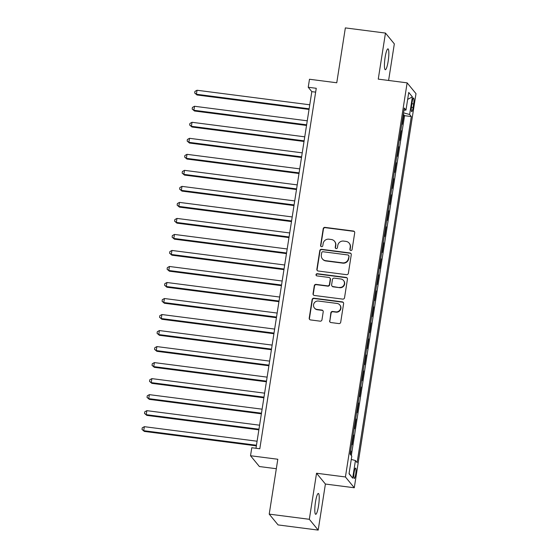 <?xml version="1.0" encoding="UTF-8"?>
<svg xmlns="http://www.w3.org/2000/svg" width="558" height="558" viewBox="0 0 558 558"><rect width="100%" height="100%" fill="white"/><g stroke="black" fill="none" stroke-linecap="round" stroke-linejoin="round"><path stroke-width="0.84" d="M350.815 250.479A1.13 1.095 -39.4 0 0 352.091 249.517L354.707 232.812A1.611 1.569 -39.4 0 0 353.374 231.033L325.028 227.378A1.611 1.569 -39.4 0 0 323.208 228.745L320.592 245.457A1.13 1.095 -39.4 0 0 321.52 246.699A1.13 1.095 -39.4 0 0 322.796 245.743L323.138 243.581A5.155 5.015 -39.4 0 1 328.962 239.194L331.326 239.501A5.155 5.015 -39.4 0 1 335.574 245.185L335.239 247.347A1.13 1.095 -39.4 0 0 336.167 248.589A1.13 1.095 -39.4 0 0 337.444 247.626L337.778 245.464A5.155 5.015 -39.4 0 1 343.609 241.084L345.974 241.391A5.155 5.015 -39.4 0 1 350.222 247.068L349.887 249.231A1.13 1.095 -39.4 0 0 350.815 250.479M318.555 505.743A10.504 1.779 97.3 0 0 318.367 493.453A10.504 1.779 97.3 0 0 315.486 502.005A10.504 1.779 97.3 0 0 315.675 514.295A10.504 1.779 97.3 0 0 318.555 505.743M388.173 61.171A10.504 1.779 97.3 0 0 387.984 48.881A10.504 1.779 97.3 0 0 385.104 57.432A10.504 1.779 97.3 0 0 385.292 69.722A10.504 1.779 97.3 0 0 388.173 61.171M355.69 474.216A5.252 0.893 97.3 0 0 355.599 468.078A5.252 0.893 97.3 0 0 354.156 472.354A5.252 0.893 97.3 0 0 354.253 478.492A5.252 0.893 97.3 0 0 355.69 474.216M329.604 320.773A1.611 1.569 -39.4 0 0 330.929 322.552L338.887 323.577A1.611 1.569 -39.4 0 0 340.708 322.21L343.609 303.65A1.611 1.569 -39.4 0 0 342.284 301.878L313.938 298.223A1.611 1.569 -39.4 0 0 312.117 299.59L309.209 318.144A1.611 1.569 -39.4 0 0 310.541 319.922L320.146 321.164A1.611 1.569 -39.4 0 0 321.966 319.79L323.208 311.852A1.611 1.569 -39.4 0 0 321.882 310.074L317.118 309.46A4.311 4.192 -39.4 0 1 314.084 303.224A4.311 4.192 -39.4 0 1 318.437 301.048L337.095 303.454A4.311 4.192 -39.4 0 1 340.122 309.69A4.311 4.192 -39.4 0 1 335.776 311.866L332.666 311.469A1.611 1.569 -39.4 0 0 330.845 312.836L329.841 321.066A1.611 1.569 -39.4 0 0 330.064 322.14M388.598 80.464L394.332 43.873L385.466 33.075L345.353 27.9L336.76 82.772L309.488 79.25L308.232 87.264L316.253 88.297L259.805 448.765L251.784 447.725L250.528 455.74L259.393 466.537L276.322 468.72M309.327 519.296L318.193 530.1L325.405 484.044L316.539 473.24L309.327 519.296L269.214 514.127L277.807 459.255L250.528 455.74M316.539 473.24L345.423 476.964L407.138 82.856L415.996 93.66L354.281 487.762L345.423 476.964M385.466 33.075L378.254 79.131L407.138 82.856M346.546 274.675A1.611 1.569 -39.4 0 0 348.366 273.301L351.268 254.748A1.611 1.569 -39.4 0 0 349.943 252.969L321.596 249.314A1.611 1.569 -39.4 0 0 319.776 250.681L316.867 269.242A1.611 1.569 -39.4 0 0 318.193 271.014L346.546 274.675M347.439 279.202L344.537 297.756A1.611 1.569 -39.4 0 1 342.717 299.123L314.37 295.468A1.611 1.569 -39.4 0 1 313.038 293.696L314.28 285.752A1.611 1.569 -39.4 0 1 316.1 284.385L327.602 285.863A1.611 1.569 -39.4 0 0 329.422 284.496L330.245 279.23A1.611 1.569 -39.4 0 0 328.92 277.452L316.951 275.91A1.13 1.095 -39.4 0 1 316.156 274.278A1.13 1.095 -39.4 0 1 317.293 273.706L346.113 277.424A1.611 1.569 -39.4 0 1 347.439 279.202M318.193 530.1L278.079 524.925L269.214 514.127M350.536 454.582L351.08 451.136L350.584 451.073M351.659 444.217L352.077 444.726L353.584 435.114L353.095 435.052M354.17 428.195L354.588 428.704L356.095 419.093L355.606 419.03M356.681 412.174L357.099 412.69L358.606 403.071L358.11 403.009M359.185 396.152L359.603 396.668L361.11 387.057L360.621 386.994M361.696 380.137L362.114 380.647L363.621 371.035L363.132 370.972M364.207 364.116L364.625 364.625L366.132 355.014L365.636 354.951M366.711 348.094L367.129 348.604L368.636 338.992L368.147 338.929M369.222 332.073L369.64 332.582L371.147 322.97L370.658 322.908M371.733 316.051L372.151 316.56L373.658 306.949L373.163 306.886M374.237 300.03L374.662 300.546L376.162 290.927L375.674 290.864M376.748 284.008L377.166 284.524L378.673 274.913L378.185 274.843M379.259 267.986L379.677 268.503L381.184 258.891L380.689 258.828M381.763 251.972L382.188 252.481L383.688 242.869L383.2 242.807M384.274 235.95L384.692 236.459L386.199 226.848L385.711 226.785M386.785 219.929L387.203 220.438L388.71 210.826L388.215 210.764M389.289 203.907L389.714 204.416L391.214 194.805L390.726 194.742M391.8 187.886L392.218 188.395L393.725 178.783L393.237 178.72M394.311 171.864L394.729 172.38L396.236 162.762L395.748 162.699M396.815 155.842L397.24 156.359L398.74 146.747L398.252 146.684M399.326 139.828L399.744 140.337L401.251 130.725L400.832 130.209M400.763 130.663L401.251 130.725M412.16 102.142L411.609 105.664A5.092 0.865 97.3 0 0 411.699 111.621A5.092 0.865 97.3 0 0 413.094 107.478L413.645 103.955A5.092 0.865 97.3 0 0 413.555 97.999A5.092 0.865 97.3 0 0 412.16 102.142M351.275 459.429L355.432 460.552L357.113 462.596L411.302 116.552L409.628 114.509L403.546 112.862M355.432 460.552L352.677 478.178L349.036 473.735L351.791 456.116L350.117 454.072L404.306 108.029L405.98 110.072L408.742 92.447L412.383 96.883L409.628 114.509M398.321 146.231L398.74 146.747M395.817 162.252L396.236 162.762M393.306 178.274L393.725 178.783M390.795 194.296L391.214 194.805M388.291 210.317L388.71 210.826M385.78 226.339L386.199 226.848M383.269 242.353L383.688 242.869M380.765 258.375L381.184 258.891M378.254 274.397L378.673 274.913M375.743 290.418L376.162 290.927M373.232 306.44L373.658 306.949M370.728 322.461L371.147 322.97M368.217 338.483L368.636 338.992M365.706 354.504L366.132 355.014M363.202 370.519L363.621 371.035M360.691 386.541L361.11 387.057M358.18 402.562L358.606 403.071M355.676 418.584L356.095 419.093M353.165 434.605L353.584 435.114M350.654 450.627L351.08 451.136M351.338 455.558L404.564 115.68L403.762 114.704L402.255 124.315L401.837 123.806M325.405 484.044L354.281 487.762M308.232 87.264L311.824 91.645L255.983 448.269M315.654 92.133L311.824 91.645M403.274 114.641L403.762 114.704M404.564 115.68L411.302 116.552M403.964 110.198L405.98 110.072M407.661 99.373L412.383 96.883M352.677 478.178L349.085 473.435M350.25 250.228A1.13 1.095 -39.4 0 1 350.124 249.524L350.466 247.361A5.155 5.015 -39.4 0 0 349.406 243.441L349.168 243.149M334.521 241.265L334.765 241.551A5.155 5.015 -39.4 0 1 335.818 245.478L335.477 247.64A1.13 1.095 -39.4 0 0 335.602 248.338M354.49 231.737A1.611 1.569 -39.4 0 0 353.619 231.326L325.272 227.671A1.611 1.569 -39.4 0 0 323.445 229.038L320.829 245.75A1.13 1.095 -39.4 0 0 320.955 246.448M351.052 253.674A1.611 1.569 -39.4 0 0 350.18 253.262L321.833 249.607A1.611 1.569 -39.4 0 0 320.013 250.974L317.104 269.535A1.611 1.569 -39.4 0 0 317.328 270.602M348.792 256.192A1.13 1.095 -39.4 0 0 347.864 254.95L322.984 251.742A1.13 1.095 -39.4 0 0 321.708 252.697L321.352 254.978A5.155 5.015 -39.4 0 0 325.6 260.663L342.612 262.853A5.155 5.015 -39.4 0 0 348.436 258.473L349.036 256.485A1.13 1.095 -39.4 0 0 348.806 255.627L348.562 255.334M322.405 258.898L322.643 259.191A5.155 5.015 -39.4 0 0 325.844 260.956L325.6 260.663M349.036 256.485L348.68 258.766A5.155 5.015 -39.4 0 1 342.849 263.146L325.844 260.956M329.918 278.003L330.155 278.296A1.611 1.569 -39.4 0 1 330.482 279.523L329.659 284.789A1.611 1.569 -39.4 0 1 327.839 286.156L316.344 284.678A1.611 1.569 -39.4 0 0 314.524 286.045L313.275 293.982A1.611 1.569 -39.4 0 0 313.498 295.056M347.222 278.128A1.611 1.569 -39.4 0 0 346.351 277.717L317.53 273.999A1.13 1.095 -39.4 0 0 316.379 275.659M339.529 287.405A4.311 4.192 -39.4 0 0 343.519 280.465A4.311 4.192 -39.4 0 0 340.847 278.993L334.27 278.142A1.611 1.569 -39.4 0 0 332.449 279.509L331.626 284.782A1.611 1.569 -39.4 0 0 332.952 286.554L339.766 287.698A4.311 4.192 -39.4 0 0 343.763 280.758L343.519 280.465M331.954 286.003L332.191 286.296A1.611 1.569 -39.4 0 0 333.196 286.847L332.952 286.554M339.766 287.698L333.196 286.847M339.766 304.926L340.01 305.219A4.311 4.192 -39.4 0 1 336.021 312.159L332.91 311.755A1.611 1.569 -39.4 0 0 331.089 313.129L329.841 321.066M314.44 307.988L314.684 308.281A4.311 4.192 -39.4 0 0 317.356 309.753L317.118 309.46M322.991 310.778A1.611 1.569 -39.4 0 0 322.119 310.367L317.356 309.753M343.393 302.582A1.611 1.569 -39.4 0 0 342.521 302.171L314.175 298.516A1.611 1.569 -39.4 0 0 312.354 299.883L309.446 318.437A1.611 1.569 -39.4 0 0 309.669 319.511M309.767 104.792L197.03 90.25L196.402 94.253L197.002 94.986L309.041 109.431M197.002 94.986L194.686 93.005L196.402 94.253L309.139 108.796M194.686 93.005L194.937 91.4L197.03 90.25M307.256 120.807L194.519 106.271L193.891 110.275L194.491 111.007L306.53 125.452M194.491 111.007L192.175 109.026L193.891 110.275L306.635 124.818M192.175 109.026L192.426 107.422L194.519 106.271M304.752 136.829L192.015 122.293L191.387 126.296L191.987 127.029L304.026 141.474M191.987 127.029L189.664 125.048L191.387 126.296L304.124 140.839M189.664 125.048L189.915 123.444L192.015 122.293M302.241 152.85L189.504 138.314L188.876 142.318L189.476 143.05L301.515 157.496M189.476 143.05L187.16 141.069L188.876 142.318L301.613 156.854M187.16 141.069L187.411 139.465L189.504 138.314M299.73 168.872L186.993 154.336L186.365 158.339L186.965 159.065L299.004 173.517M186.965 159.065L184.649 157.084L186.365 158.339L299.109 172.875M184.649 157.084L184.9 155.487L186.993 154.336M297.226 184.893L184.489 170.35L183.861 174.361L184.461 175.086L296.493 189.539M184.461 175.086L182.138 173.106L183.861 174.361L296.598 188.897M182.138 173.106L182.389 171.508L184.489 170.35M294.715 200.915L181.978 186.372L181.35 190.383L181.95 191.108L293.989 205.56M181.95 191.108L179.634 189.127L181.35 190.383L294.087 204.919M179.634 189.127L179.885 187.523L181.978 186.372M292.204 216.936L179.467 202.394L178.839 206.397L179.439 207.13L291.478 221.582M179.439 207.13L177.123 205.149L178.839 206.397L291.576 220.94M177.123 205.149L177.374 203.544L179.467 202.394M289.7 232.951L176.963 218.415L176.335 222.419L176.935 223.151L288.967 237.596M176.935 223.151L174.612 221.17L176.335 222.419L289.072 236.962M174.612 221.17L174.863 219.566L176.963 218.415M287.189 248.973L174.452 234.437L173.824 238.44L174.424 239.173L286.463 253.618M174.424 239.173L172.108 237.192L173.824 238.44L286.561 252.983M172.108 237.192L172.359 235.588L174.452 234.437M284.678 264.994L171.941 250.458L171.313 254.462L171.913 255.194L283.952 269.64M171.913 255.194L169.597 253.213L171.313 254.462L284.05 268.998M169.597 253.213L169.848 251.609L171.941 250.458M282.174 281.016L169.437 266.48L168.809 270.484L169.409 271.209L281.441 285.661M169.409 271.209L167.086 269.228L168.809 270.484L281.546 285.019M167.086 269.228L167.337 267.631L169.437 266.48M279.663 297.037L166.926 282.501L166.298 286.505L166.898 287.231L278.937 301.683M166.898 287.231L164.582 285.25L166.298 286.505L279.035 301.041M164.582 285.25L164.833 283.652L166.926 282.501M277.152 313.059L164.415 298.516L163.787 302.527L164.387 303.252L276.426 317.704M164.387 303.252L162.071 301.271L163.787 302.527L276.524 317.063M162.071 301.271L162.322 299.667L164.415 298.516M274.648 329.081L161.911 314.538L161.283 318.541L161.876 319.274L273.915 333.726M161.876 319.274L159.56 317.293L161.283 318.541L274.02 333.084M159.56 317.293L159.811 315.689L161.911 314.538M272.137 345.102L159.4 330.559L158.772 334.563L159.372 335.295L271.411 349.74M159.372 335.295L157.056 333.314L158.772 334.563L271.509 349.106M157.056 333.314L157.307 331.71L159.4 330.559M269.626 361.117L156.889 346.581L156.261 350.584L156.861 351.317L268.9 365.762M156.861 351.317L154.545 349.336L156.261 350.584L268.998 365.127M154.545 349.336L154.796 347.732L156.889 346.581M267.122 377.138L154.378 362.602L153.757 366.606L154.35 367.338L266.389 381.784M154.35 367.338L152.034 365.357L153.757 366.606L266.494 381.142M152.034 365.357L152.285 363.753L154.378 362.602M264.611 393.16L151.874 378.624L151.246 382.628L151.846 383.36L263.885 397.805M151.846 383.36L149.53 381.372L151.246 382.628L263.983 397.163M149.53 381.372L149.781 379.775L151.874 378.624M262.1 409.181L149.363 394.645L148.735 398.649L149.335 399.375L261.374 413.827M149.335 399.375L147.019 397.394L148.735 398.649L261.472 413.185M147.019 397.394L147.27 395.796L149.363 394.645M259.596 425.203L146.852 410.66L146.231 414.671L146.824 415.396L258.863 429.848M146.824 415.396L144.508 413.415L146.231 414.671L258.968 429.207M144.508 413.415L144.759 411.818L146.852 410.66M257.085 441.225L144.348 426.682L143.72 430.692L144.32 431.418L256.359 445.87M144.32 431.418L142.004 429.437L143.72 430.692L256.457 445.228M142.004 429.437L142.255 427.833L144.348 426.682M411.909 103.732L413.645 103.955M411.399 107.262L413.094 107.478"/></g></svg>
